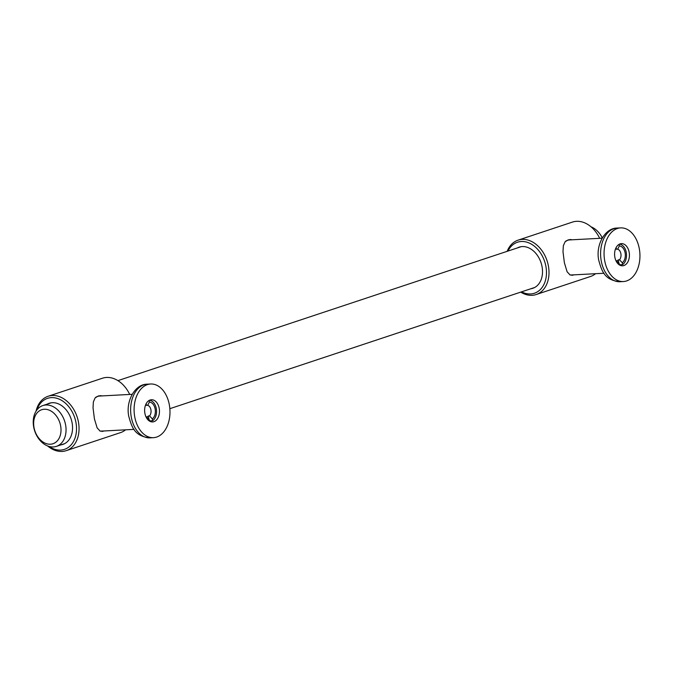 <?xml version="1.0" encoding="UTF-8"?>
<svg xmlns="http://www.w3.org/2000/svg" width="673" height="673" viewBox="0 0 673 673"><rect width="100%" height="100%" fill="white"/><g stroke="black" fill="none" stroke-linecap="round" stroke-linejoin="round"><path stroke-width="1.01" d="M619.496 264.767L622.651 264.598A10.751 7.167 87 0 0 626.277 252.552A10.751 7.167 87 0 0 619.454 244.139M619.539 265.002L619.32 263.791A8.959 5.973 87 0 1 617.528 263.252M619.513 259.778A5.914 3.945 87 0 0 620.885 253.704A5.914 3.945 87 0 0 617.637 249.17L619.353 245.914A8.959 5.973 87 0 1 625.124 252.93A8.959 5.973 87 0 1 622.332 262.798L619.513 259.778L618.31 259.845L618.933 263.387M616.603 260.888A5.914 3.945 87 0 0 618.31 259.845M615.854 260.51A5.914 3.945 87 0 0 616.502 260.779L619.32 263.791M622.332 262.798L622.651 264.598M619.076 244.333L619.353 245.914M616.14 247.529L616.443 249.237L617.637 249.17M616.443 249.237A5.914 3.945 87 0 0 615.559 249.136A5.914 3.945 87 0 0 615.425 249.145M604.657 260.476A26.87 17.919 -93 0 1 620.573 227.886A26.87 17.919 -93 0 1 639.35 248.951A26.87 17.919 -93 0 1 623.434 281.541A26.87 17.919 -93 0 1 604.657 260.476M629.171 252.333A11.104 7.403 87 0 0 621.415 243.626A11.104 7.403 87 0 0 614.836 257.094A11.104 7.403 87 0 0 622.592 265.801A11.104 7.403 87 0 0 629.171 252.333M604.009 273.255L571.495 274.979A17.557 11.71 -93 0 1 569.88 274.904M565.64 241.22A17.557 11.71 -93 0 1 569.627 239.924L602.142 238.192M507.972 251.054A26.87 19.694 71.6 0 1 528.776 242.852A26.87 19.694 71.6 0 1 545.954 266.668A26.87 19.694 71.6 0 1 521.533 291.855M530.812 288.776A21.671 15.883 -108.4 0 0 532.797 288.296A21.671 15.883 -108.4 0 0 542.093 266.87A21.671 15.883 -108.4 0 0 519.135 247.159A21.671 15.883 -108.4 0 0 517.259 247.975M507.156 251.332A28.661 21.006 71.6 0 1 518.084 240.152A28.661 21.006 71.6 0 1 548.445 266.214A28.661 21.006 71.6 0 1 536.154 294.547A28.661 21.006 71.6 0 1 520.717 292.124M573.11 239.739L568.256 239.832L565.051 241.834L563.335 245.796L562.99 251.702L564.386 262.773L567.095 271.749L570.098 274.996L574.254 274.836M518.084 240.152L572.437 222.09A28.661 21.006 71.6 0 1 599.668 238.326M573.867 274.853A17.91 11.946 -93 0 1 571.814 275.316M569.863 239.554A17.91 11.946 -93 0 1 572 239.798M595.546 273.701A28.661 21.006 71.6 0 1 590.507 276.494L536.154 294.547M149.532 420.886L152.687 420.718A10.751 7.167 87 0 0 156.313 408.671A10.751 7.167 87 0 0 149.49 400.258M149.574 421.13L149.364 419.918A8.959 5.973 87 0 1 147.564 419.38M149.549 415.897A5.914 3.945 87 0 0 150.929 409.832A5.914 3.945 87 0 0 147.681 405.297L149.389 402.042A8.959 5.973 87 0 1 155.16 409.058A8.959 5.973 87 0 1 152.367 418.917L149.549 415.897L148.346 415.964L148.977 419.506M146.638 417.008A5.914 3.945 87 0 0 148.346 415.964M145.89 416.629A5.914 3.945 87 0 0 146.546 416.898L149.364 419.918M152.367 418.917L152.687 420.718M149.112 400.452L149.389 402.042M146.176 403.657L146.478 405.356L147.681 405.297M146.478 405.356A5.914 3.945 87 0 0 145.595 405.255A5.914 3.945 87 0 0 145.461 405.272M134.693 416.595A26.87 17.919 -93 0 1 150.609 384.005A26.87 17.919 -93 0 1 169.386 405.07A26.87 17.919 -93 0 1 153.469 437.669A26.87 17.919 -93 0 1 134.693 416.595M159.215 408.452A11.104 7.403 87 0 0 151.45 399.745A11.104 7.403 87 0 0 144.872 413.214A11.104 7.403 87 0 0 152.636 421.929A11.104 7.403 87 0 0 159.215 408.452M134.045 429.374L101.53 431.107A17.557 11.71 -93 0 1 99.924 431.023M95.675 397.339A17.557 11.71 -93 0 1 99.663 396.044L132.177 394.311M36.88 409.958A26.87 19.694 71.6 0 1 57.483 398.483A26.87 19.694 71.6 0 1 75.999 422.787A26.87 19.694 71.6 0 1 69.605 446.392A26.87 19.694 71.6 0 1 48.994 446.426M60.848 444.895A21.671 15.883 -108.4 0 0 62.833 444.424A21.671 15.883 -108.4 0 0 72.129 422.997A21.671 15.883 -108.4 0 0 49.171 403.287A21.671 15.883 -108.4 0 0 47.295 404.094M36.056 411.161A28.661 21.006 71.6 0 1 48.128 396.271A28.661 21.006 71.6 0 1 78.489 422.333A28.661 21.006 71.6 0 1 66.198 450.666A28.661 21.006 71.6 0 1 47.615 445.955M103.146 395.859L98.292 395.951L95.086 397.953L93.37 401.916L93.034 407.821L94.422 418.892L97.131 427.877L100.134 431.124L104.29 430.956M48.128 396.271L102.473 378.218A28.661 21.006 71.6 0 1 129.704 394.445M103.903 430.981A17.91 11.946 -93 0 1 101.85 431.443M99.907 395.682A17.91 11.946 -93 0 1 102.035 395.917M125.582 429.82A28.661 21.006 71.6 0 1 120.543 432.613L66.198 450.666M60.663 426.026A17.91 13.132 71.6 0 1 50.416 444.214A17.91 13.132 71.6 0 1 34.003 427.448A17.91 13.132 71.6 0 1 44.25 409.251A17.91 13.132 71.6 0 1 60.663 426.026M65.634 425.117A21.494 15.757 71.6 0 1 56.423 446.367A21.494 15.757 71.6 0 1 33.65 426.817A21.494 15.757 71.6 0 1 42.87 405.567A21.494 15.757 71.6 0 1 65.634 425.117M591.02 226.801A21.494 15.757 71.6 0 1 602.31 237.897M623.434 281.541L619.968 281.726A26.87 17.919 -93 0 1 601.191 260.661A26.87 17.919 -93 0 1 617.107 228.063L620.573 227.886M153.469 437.669L150.003 437.854A26.87 17.919 -93 0 1 131.227 416.78A26.87 17.919 -93 0 1 147.151 384.19L150.609 384.005M619.968 281.726C604.312 280.246 601.738 270.723 598.76 260.367C595.437 245.022 604.968 227.962 617.107 228.063M150.003 437.854C134.348 436.373 131.773 426.842 128.804 416.486C125.481 401.142 135.012 384.09 147.151 384.19M56.423 446.367L64.717 443.608M169.857 408.679L534.673 287.489M42.87 405.567L51.165 402.816M117.918 380.632L521.121 246.688"/></g></svg>
